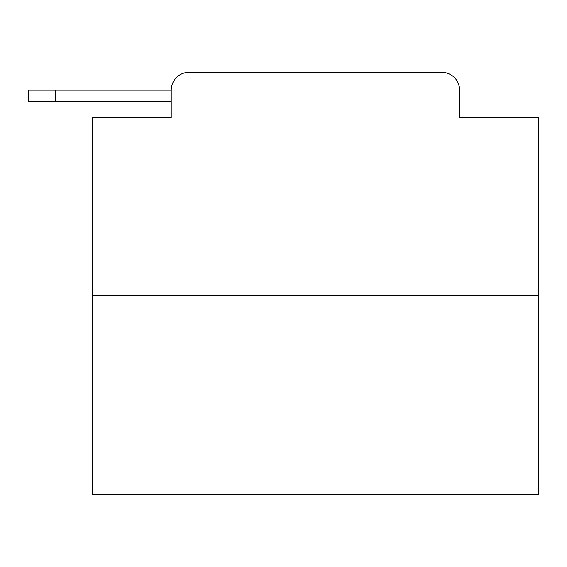 <?xml version="1.0" encoding="UTF-8"?>
<svg xmlns="http://www.w3.org/2000/svg" width="567" height="567" viewBox="0 0 567 567"><rect width="100%" height="100%" fill="white"/><g stroke="black" fill="none" stroke-linecap="round" stroke-linejoin="round"><path stroke-width="0.85" d="M538.65 295.556L92.194 295.556L92.194 494.672L538.65 494.672L538.65 117.865L459.624 117.865L459.624 90.181A17.86 17.86 0 0 0 441.771 72.328L189.073 72.328A17.86 17.86 0 0 0 171.213 90.181L171.213 117.865L171.213 101.791L28.35 101.791L28.35 90.181L81.924 90.181M92.194 295.556L92.194 117.865L171.213 117.865M189.073 72.328L245.773 72.328M385.071 72.328L441.771 72.328M459.624 117.865L459.624 90.181M55.141 101.791L55.141 90.181L171.213 90.181"/></g></svg>
